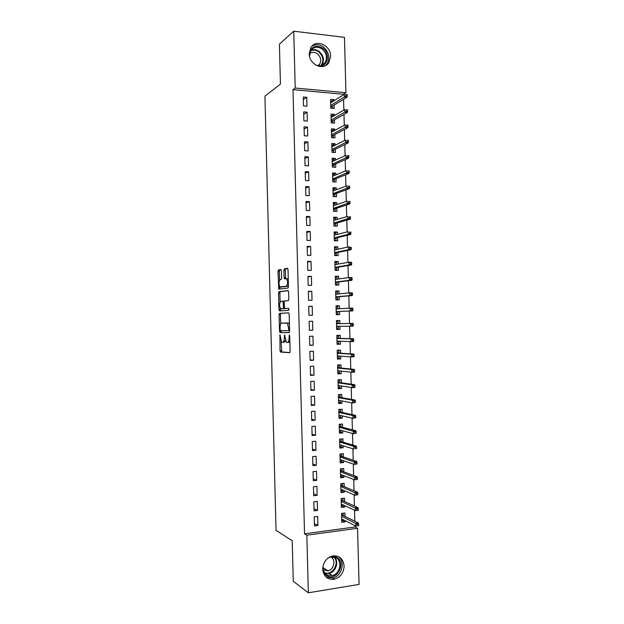 <?xml version="1.0" encoding="UTF-8"?>
<svg xmlns="http://www.w3.org/2000/svg" width="624" height="624" viewBox="0 0 624 624"><rect width="100%" height="100%" fill="white"/><g stroke="black" fill="none" stroke-linecap="round" stroke-linejoin="round"><path stroke-width="0.94" d="M279.958 334.846L280.02 350.626L280.543 352.053L289.645 352.708L290.129 351.304L289.739 336.024L289.349 335.01L289.06 337.982C289.029 340.759 288.514 342.272 287.524 342.506L286.268 342.256L284.692 334.979L284.302 337.857C284.279 340.595 283.78 342.085 282.812 342.319L281.603 342.077L279.958 334.846M330.611 56.16L328.903 62.517C323.903 71.222 309.052 64.763 309.223 53.797L310.768 47.705C315.705 38.587 330.837 45.162 330.611 56.16M344.113 565.921C343.746 572.816 340.486 577.255 334.347 579.228C327.553 579.907 323.677 576.576 322.733 569.236C323.06 562.614 326.126 558.223 331.937 556.07C339.035 555.04 343.091 558.324 344.113 565.921M281.447 270.824L280.917 269.513L278.437 269.981L277.984 271.463L278.756 289.146L287.976 288.054L288.46 286.549L288.023 269.607L287.469 268.265L284.349 268.858L283.881 270.371L284.06 277.532L284.419 278.803L286.65 278.803C287.992 281.83 287.89 284.318 286.346 286.26L279.926 286.884C278.616 283.943 278.71 281.502 280.199 279.568L281.174 279.412L281.635 277.922L281.447 270.824M343.465 94.879L343.45 94.255L292.999 89.645L304.535 533.793L306.844 535.181L357.568 528.278L359.065 584.392L308.342 592.8L306.844 535.181M292.999 89.645L295.214 88.031L293.74 31.2L344.464 37.346L345.938 92.711L295.214 88.031M308.342 592.8L293.264 581.248L292.219 540.774L276.042 530.338L264.935 96.166L280.441 84.123L279.412 44.187L293.74 31.2M279.552 313.334L279.1 314.746L279.521 331.188L280.043 332.584L289.13 332.67L289.614 331.243L289.177 314.278L288.616 312.866L279.552 313.334L280.878 313.303L280.426 314.714L280.667 324.012M278.959 309.527L278.538 293.101L278.99 291.65L288.038 290.558L288.6 291.938L288.787 299.192L288.304 300.674L284.567 301.002L284.099 302.468L284.591 308.521L288.779 308.389L288.709 310.346L279.49 310.892L278.959 309.527L280.293 309.496L280.262 308.318M307.109 112.172L303.654 111.899L303.888 120.845L307.343 121.111L307.109 112.172L303.716 114.325M334.355 115.58L334.324 114.364L330.97 114.098L331.196 122.92L334.558 123.178L334.472 119.792M307.889 141.968L304.434 141.742L304.668 150.704L308.123 150.914L307.889 141.968L304.481 143.824M335.143 145.228L335.104 143.746L331.742 143.528L331.976 152.357L335.338 152.56L335.252 149.222M308.669 171.787L305.206 171.616L305.448 180.578L308.903 180.734L308.669 171.787L305.253 173.347M335.93 174.907L335.884 173.152L332.522 172.981L332.756 181.818L336.118 181.974L336.032 178.675M309.449 201.63L305.994 201.513L306.228 210.483L309.683 210.584L309.449 201.63L306.025 202.901M336.718 204.61L336.664 202.574L333.302 202.457L333.536 211.31L336.898 211.411L336.812 208.151M310.229 231.496L306.774 231.434L307.008 240.412L310.463 240.458L310.229 231.496L306.797 232.471M337.506 234.335L337.444 232.027L334.09 231.964L334.324 240.817L337.685 240.864L337.6 237.65M311.009 261.386L307.554 261.378L307.788 270.364L311.243 270.364L311.009 261.386L307.57 262.064M338.294 264.085L338.231 261.503L334.87 261.487L335.104 270.348L338.465 270.348L338.38 267.173M311.789 291.307L308.334 291.346L308.568 300.339L312.023 300.284L311.789 291.307L308.342 291.681M339.089 293.857L339.011 290.995L335.65 291.034L335.884 299.902L339.245 299.855L339.16 296.72M309.356 330.338L312.811 330.229L312.577 321.243L309.122 321.337L309.356 330.338M339.877 323.63L339.791 320.518L336.43 320.611L336.671 329.488L340.025 329.378L339.947 326.336M310.136 360.368L313.591 360.204L313.357 351.211L309.902 351.351L310.136 360.368M340.665 353.215L340.579 350.064L337.217 350.204L337.451 359.089L340.813 358.933L340.743 356.164M310.924 390.413L314.379 390.203L314.145 381.202L310.69 381.397L310.924 390.413M341.445 382.832L341.359 379.634L337.997 379.829L338.239 388.721L341.601 388.51L341.531 386.014M311.704 420.49L315.167 420.217L314.925 411.208L311.47 411.466L311.704 420.49M342.233 412.472L342.147 409.227L338.785 409.469L339.019 418.369L342.381 418.111L342.326 415.888M312.491 450.59L315.947 450.263L315.713 441.246L312.257 441.558L312.491 450.59M343.021 442.135L342.935 438.844L339.573 439.14L339.807 448.048L343.169 447.736L343.114 445.786M313.279 480.714L316.735 480.34L316.501 471.315L313.045 471.674L313.279 480.714M343.808 471.83L343.715 468.484L340.361 468.835L340.595 477.742L343.957 477.383L343.91 475.706M314.067 510.861L317.522 510.432L317.288 501.4L313.833 501.813L314.067 510.861M344.596 501.54L344.503 498.147L341.141 498.553L341.383 507.468L344.744 507.055L344.705 505.651M304.535 533.793L354.986 526.976L354.947 525.58M354.83 521.243L354.533 510.206M354.424 505.986L354.128 494.848M354.019 490.745L353.714 479.489M353.613 475.504L353.309 464.131M353.207 460.278L352.903 448.789M352.802 445.052L352.49 433.454M352.396 429.835L352.084 418.119M351.991 414.617L351.671 402.792M351.585 399.415L351.265 387.473M351.179 384.212L350.86 372.161M350.774 369.018L350.446 356.85M350.368 353.831L350.041 341.554M349.963 338.653L349.635 326.258M349.557 323.474L349.229 311.041M349.151 308.217L348.824 295.87M348.746 292.945L348.418 280.714M348.34 277.664L348.013 265.567M347.935 262.4L347.615 250.419M347.521 247.135L347.209 235.279M347.116 231.886L346.804 220.147M346.71 216.637L346.406 205.023M346.304 201.396L346 189.907M345.899 186.155L345.595 174.79M345.493 170.929L345.197 159.682M345.088 155.704L344.791 144.581M344.682 140.486L344.386 129.488M344.276 125.276L343.988 114.403M343.871 110.074L343.582 99.317M344.986 516.399L344.9 512.99L341.539 513.419L341.773 522.343L345.134 521.898L345.103 520.634M314.457 525.946L317.912 525.486L317.678 516.454L314.223 516.89L314.457 525.946M344.198 486.681L344.113 483.311L340.751 483.686L340.985 492.601L344.347 492.211L344.308 490.675M313.669 495.784L317.132 495.378L316.891 486.353L313.435 486.736L313.669 495.784M343.411 456.979L343.325 453.664L339.963 453.983L340.197 462.891L343.559 462.556L343.512 460.738M312.889 465.644L316.345 465.301L316.103 456.277L312.647 456.612L312.889 465.644M342.623 427.3L342.537 424.031L339.175 424.304L339.417 433.204L342.779 432.916L342.716 430.833M312.101 435.536L315.557 435.24L315.323 426.231L311.867 426.504L312.101 435.536M341.843 397.652L341.757 394.43L338.395 394.649L338.629 403.541L341.991 403.307L341.929 400.943M311.314 405.452L314.769 405.21L314.535 396.201L311.08 396.427L311.314 405.452M341.055 368.02L340.969 364.845L337.607 365.017L337.841 373.901L341.203 373.721L341.133 371.085M310.526 375.383L313.989 375.196L313.747 366.202L310.292 366.374L310.526 375.383M340.267 338.419L340.189 335.291L336.827 335.408L337.061 344.284L340.423 344.152L340.345 341.25M309.746 345.345L313.201 345.212L312.967 336.227L309.512 336.344L309.746 345.345M339.479 308.755L339.401 305.752L336.04 305.822L336.274 314.691L339.635 314.613L339.557 311.501M312.187 306.275L308.724 306.337L308.958 315.338L312.421 315.253L312.187 306.275L308.732 306.501M338.692 278.967L338.621 276.245L335.26 276.26L335.494 285.121L338.855 285.098L338.77 281.939M311.399 276.346L307.944 276.354L308.178 285.347L311.633 285.316L311.399 276.346L307.96 276.869M337.904 249.21L337.841 246.761L334.48 246.722L334.714 255.583L338.075 255.606L337.99 252.408M310.619 246.441L307.164 246.402L307.398 255.38L310.853 255.411L310.619 246.441L307.187 247.26M337.116 219.469L337.054 217.3L333.7 217.207L333.934 226.06L337.288 226.13L337.202 222.893M309.839 216.559L306.384 216.466L306.618 225.443L310.073 225.521L309.839 216.559L306.415 217.682M336.328 189.758L336.274 187.855L332.912 187.715L333.146 196.56L336.508 196.685L336.422 193.409M309.059 186.709L305.604 186.56L305.838 195.53L309.293 195.663L309.059 186.709L305.643 188.12M335.54 160.064L335.494 158.441L332.132 158.246L332.366 167.084L335.728 167.263L335.642 163.948M308.279 156.874L304.816 156.679L305.05 165.641L308.513 165.82L308.279 156.874L304.871 158.59M334.753 130.4L334.714 129.051L331.352 128.809L331.586 137.639L334.948 137.865L334.862 134.503M307.499 127.07L304.044 126.82L304.278 135.775L307.733 136.009L307.499 127.07L304.099 129.074M333.965 100.76L333.934 99.684L330.58 99.388L330.814 108.209L334.168 108.49L334.082 105.089M306.719 97.289L303.264 96.985L303.498 105.932L306.953 106.22L306.719 97.289L303.326 99.59M343.45 94.255L345.938 92.711M354.986 526.976L357.568 528.278M345.134 521.898L342.233 520.432M317.912 525.486L314.395 523.536M344.744 507.055L341.749 505.658M317.522 510.432L314.005 508.63M344.347 492.211L341.25 490.885M317.132 495.378L313.615 493.724M343.957 477.383L340.735 476.128M316.735 480.34L313.232 478.834M343.559 462.556L340.189 461.37M316.345 465.301L312.842 463.944M343.169 447.736L339.768 446.675M315.947 450.263L312.452 449.062M342.779 432.916L339.386 431.987M315.557 435.24L312.062 434.187M342.381 418.111L338.996 417.316M315.167 420.217L311.672 419.32M341.991 403.307L338.606 402.644M314.769 405.21L311.29 404.453M341.601 388.51L338.216 387.98M314.379 390.203L310.9 389.594M341.203 373.721L337.826 373.324M313.989 375.196L310.51 374.743M340.813 358.933L337.444 358.667M313.591 360.204L310.128 359.9M340.423 344.152L337.054 344.019M313.201 345.212L309.738 345.056M340.025 329.378L336.664 329.378M312.811 330.229L309.348 330.221M339.401 305.752L336.047 305.971M339.011 290.995L335.657 291.346M338.621 276.245L335.275 276.721M338.231 261.503L334.885 262.111M337.841 246.761L334.495 247.502M337.444 232.027L334.113 232.9M337.054 217.3L333.723 218.299M336.664 202.574L333.341 203.713M336.274 187.855L332.951 189.127M335.884 173.152L332.647 174.517M335.494 158.441L332.397 159.869M335.104 143.746L332.132 145.236M334.714 129.051L331.843 130.611M334.324 114.364L331.547 115.986M333.934 99.684L331.235 101.369M282.906 342.311L284.154 342.264L285.386 340.548M287.617 342.498L288.881 342.451L289.879 341.515M281.112 341.383L281.736 351.936L289.879 352.568M288.74 312.897L280.878 313.303M280.831 330.634L281.377 332.537L289.271 332.615M280.168 329.651L280.535 330.634L288.506 330.658L288.842 329.659L287.547 323.248L281.58 323.131C280.628 323.419 280.137 324.917 280.114 327.631L280.168 329.651M289.427 323.942L288.382 322.982L287.024 323.021M281.58 323.131L288.382 322.982M280.098 301.969L279.872 293.085L278.538 293.101M288.272 290.683L280.324 291.634L279.872 293.085M284.762 308.591L288.787 308.389M280.784 301.337C279.279 303.225 279.201 305.666 280.535 308.662L283.054 308.701L283.514 307.258L283.023 301.22L280.784 301.337M284.606 308.529L280.972 308.841M284.341 301.181L282.859 301.158M280.293 309.496L280.683 310.822M281.611 287.048L280.387 287.056M288.428 285.535L287.703 286.244L281.728 287.048M288.265 279.107L286.299 278.624M287.765 268.468L285.698 268.858L285.23 270.371L285.691 278.694M279.7 286.627L280.028 289.068M281.206 269.708L279.763 269.981L279.31 271.463L279.536 280.192M341.726 520.494L343.379 520.283L343.364 519.761M343.192 513.209L343.255 515.549M341.578 514.948L343.231 514.738L342.997 515.424L341.593 515.603M358.683 525.611L358.644 524.066L357.256 524.254L357.302 525.798L358.683 525.611L355.891 526.055L355.813 523.279L358.301 522.943L342.997 515.424M357.256 524.254L341.617 516.243M357.302 525.798L355.891 526.055L341.687 518.918M358.301 522.943L358.644 524.066M341.336 505.705L342.989 505.502L342.966 504.847M342.794 498.35L342.857 500.752M341.188 500.159L342.841 499.964L342.599 500.635L341.203 500.807M358.277 510.182L358.231 508.646L356.85 508.817L356.889 510.362L358.277 510.182L355.477 510.643L355.407 507.874L357.895 507.562L342.599 500.635M356.85 508.817L341.219 501.4M356.889 510.362L355.477 510.643L341.289 504.067M357.895 507.562L358.231 508.646M340.946 490.924L342.592 490.729L342.576 489.941M342.404 483.506L342.467 485.963M340.798 485.378L342.451 485.191L342.209 485.854L340.813 486.01M357.864 494.762L357.817 493.225L356.437 493.389L356.476 494.933L357.864 494.762L355.064 495.245L354.994 492.469L357.482 492.18L342.209 485.854M356.437 493.389L340.829 486.556M356.476 494.933L355.064 495.245L340.899 489.224M357.482 492.18L357.817 493.225M330.79 556.46L336.125 556.99C346.679 561.467 337.623 581.264 327.374 575.968C325.026 574.813 323.497 572.848 322.78 570.071M322.897 566.771C322.85 570.687 324.347 573.44 327.397 575.055L332.194 575.539C340.322 574.15 342.794 560.508 335.494 557.505L330.275 557.084L328.045 558.035M330.814 556.951C336.164 559.588 334.066 569.743 327.943 570.812L323.216 569.876M326.032 577.021L332.615 577.988C341.944 576.42 345.758 561.28 338.114 556.39M323.06 569.174L324.371 568.441M309.231 53.11C311.61 46.285 316.103 44.624 322.702 48.126C330.86 53.547 327.608 67.735 318.513 66.245M315.838 65.091C319.745 66.487 322.858 65.614 325.182 62.462C327.616 57.494 326.578 52.993 322.078 48.961C317.499 46.176 313.708 46.738 310.713 50.669L309.504 56.137M309.621 53.57C311.977 51.854 314.519 51.886 317.242 53.664C320.752 56.792 321.563 60.294 319.675 64.171L318.209 65.723M325.478 65.645L327.171 63.703C330.205 57.533 328.934 51.94 323.341 46.925C319.34 44.242 315.502 44.023 311.828 46.27M340.548 476.143L342.202 475.964L342.178 475.036M342.007 468.663L342.077 471.175M340.408 470.605L342.053 470.434L341.819 471.081L340.423 471.229M357.451 479.349L357.412 477.812L356.023 477.961L356.062 479.505L357.451 479.349L354.658 479.848L354.58 477.079L357.068 476.806L341.819 471.081M356.023 477.961L340.431 471.721M356.062 479.505L354.658 479.848L340.501 474.388M357.068 476.806L357.412 477.812M340.158 461.378L341.812 461.206L341.78 460.145M339.963 453.991L341.617 453.835L341.687 456.394M340.018 455.84L341.663 455.676L341.429 456.308L340.033 456.448M357.037 463.944L356.998 462.407L355.61 462.548L355.657 464.084L357.037 463.944L354.245 464.459L354.175 461.69L356.663 461.44L341.429 456.308M355.61 462.548L340.041 456.893M355.657 464.084L354.245 464.459L340.111 459.56M356.663 461.44L356.998 462.407M339.768 446.605L341.422 446.456L341.39 445.255M339.573 439.226L341.227 439.085L341.297 441.62M339.62 441.074L341.273 440.926L341.039 441.55L339.635 441.675M339.784 444.756L353.839 449.077L353.761 446.308L339.651 442.073M355.204 447.135L355.243 448.672L356.632 448.547L356.585 447.002L355.204 447.135L353.761 446.308L356.249 446.074L341.039 441.55M356.632 448.547L355.243 448.672M356.249 446.074L356.585 447.002M339.378 431.847L341.032 431.707L340.993 430.373M339.183 424.468L340.837 424.336L340.899 426.855M340.33 424.211L340.837 424.336M339.23 426.317L340.883 426.184L340.642 426.793L339.245 426.902M356.218 433.15L356.179 431.613L354.791 431.73L354.83 433.267L356.218 433.15L353.426 433.703L353.356 430.934L355.844 430.724L340.642 426.793M354.791 431.73L339.253 427.253M354.83 433.267L353.426 433.703L339.331 429.92M355.844 430.724L356.179 431.613M338.988 417.097L340.642 416.965L340.603 415.49M338.793 409.718L340.447 409.601L340.509 412.097M339.573 409.414L340.447 409.601M338.84 411.567L340.493 411.442L340.252 412.043L338.855 412.144M339.394 415.217L338.941 415.249M355.805 417.76L355.766 416.224L354.377 416.333L354.416 417.869L355.805 417.76L353.012 418.33L352.942 415.568L355.43 415.373L340.252 412.043M354.377 416.333L352.942 415.568L338.863 412.448M354.416 417.869L353.012 418.33L338.933 415.108M355.43 415.373L355.766 416.224M338.598 402.347L340.252 402.23L340.205 400.624M338.403 394.976L340.057 394.867L340.119 397.34M338.676 394.625L340.057 394.867M338.45 396.817L340.103 396.708L339.862 397.293L338.465 397.387M339.316 400.452L338.551 400.507M355.391 402.379L355.352 400.842L353.972 400.943L354.011 402.48L355.391 402.379L352.607 402.971L352.529 400.202L355.025 400.031L339.862 397.293M353.972 400.943L352.529 400.202L338.473 397.644M354.011 402.48L352.607 402.971L338.543 400.304M355.025 400.031L355.352 400.842M338.208 387.605L339.862 387.504L339.815 385.757M338.013 380.234L339.667 380.141L339.729 382.59M338.005 379.915L339.667 380.141M338.06 382.075L339.713 381.982L339.472 382.559L338.075 382.637M339.37 385.687L338.161 385.765M354.986 387.005L354.947 385.468L353.558 385.554L353.597 387.091L354.986 387.005L354.689 387.457L352.193 387.613L352.123 384.852L354.611 384.696L339.472 382.559M353.558 385.554L352.123 384.852L338.083 382.84M353.597 387.091L352.193 387.613L338.153 385.507M354.611 384.696L354.947 385.468M337.818 372.871L339.472 372.778L339.417 370.937L337.771 371.03M337.623 365.5L339.277 365.422L339.339 367.848M337.615 365.258L339.277 365.422M337.67 367.341L339.323 367.263L339.082 367.825L337.685 367.895M354.572 371.639L354.533 370.102L353.145 370.172L353.192 371.717L354.572 371.639L354.276 372.13L351.788 372.263L351.718 369.502L354.206 369.369L339.082 367.825M353.145 370.172L351.718 369.502L337.693 368.051M353.192 371.717L351.788 372.263L337.763 370.711M354.206 369.369L354.533 370.102M337.428 358.137L339.082 358.059L339.027 356.226L337.381 356.296M337.233 350.774L338.887 350.704L338.949 353.114M337.225 350.61L338.887 350.704M337.28 352.615L338.933 352.544L338.692 353.09L337.295 353.153M354.167 356.281L354.12 354.744L352.739 354.806L352.778 356.343L354.167 356.281L353.87 356.803L351.382 356.92L351.304 354.159L353.792 354.05L338.692 353.09M352.739 354.806L351.304 354.159L337.295 353.262M352.778 356.343L351.382 356.92L337.366 355.922M353.792 354.05L354.12 354.744M337.038 343.418L338.692 343.348L338.637 341.515L336.991 341.578M336.843 336.055L338.497 336.001L338.559 338.38M336.843 335.969L338.497 336.001M336.89 337.896L338.543 337.834L338.302 338.372L336.905 338.426M353.753 340.922L353.714 339.386L352.326 339.44L352.365 340.977L353.753 340.922L353.457 341.492L350.969 341.585L350.899 338.824L353.387 338.731L338.302 338.372M352.326 339.44L350.899 338.824L336.905 338.481M352.365 340.977L350.969 341.585L336.976 341.141M353.387 338.731L353.714 339.386M336.648 328.7L338.302 328.645L338.247 326.804L336.601 326.859M338.107 321.298L336.453 321.329L338.107 321.298L338.169 323.653M338.239 326.352L338.247 326.804L338.013 326.36M336.5 323.177L338.153 323.131L337.912 323.653L336.515 323.7L352.973 323.419L337.912 323.653M353.34 325.572L353.301 324.035L351.92 324.074L351.959 325.611L353.34 325.572L353.051 326.18L336.586 326.368M351.959 325.611L350.563 326.251L350.485 323.489L351.92 324.074M352.973 323.419L353.301 324.035M336.258 314.012L337.912 313.942L336.258 313.981M336.063 306.634L337.717 306.595L337.771 308.849M337.849 311.579L337.912 313.942M336.11 308.467L337.763 308.435L337.561 308.864M352.934 310.229L352.895 308.693L351.507 308.724L351.546 310.261L352.934 310.229L352.638 310.877L336.196 311.602L337.592 311.594L337.865 312.109L336.211 312.148M351.546 310.261L350.15 310.924L350.08 308.17L336.125 308.942M351.507 308.724L350.08 308.17L352.568 308.116L352.895 308.693M352.638 310.877L337.592 311.594M335.868 299.387L337.522 299.255L335.868 299.278M335.673 291.923L337.327 291.907L337.381 294.021M337.459 296.868L337.522 299.255M335.72 293.764L337.233 294.037M335.806 296.907L337.202 296.891L337.475 297.414L335.821 297.437M352.521 294.895L352.482 293.358L351.101 293.381L351.14 294.91L352.521 294.895L352.232 295.573L349.744 295.612L349.666 292.851L335.735 294.177M351.101 293.381L349.666 292.851L352.162 292.82L352.482 293.358M351.14 294.91L349.744 295.612L335.806 296.837M352.232 295.573L337.202 296.891M335.486 284.762L337.132 284.567L335.478 284.575M335.283 277.228L336.937 277.22L336.991 279.201M337.069 282.157L337.132 284.567M335.33 279.068L336.913 279.209M335.416 282.196L336.812 282.188L337.085 282.727L335.431 282.742M352.115 279.568L352.076 278.031L350.688 278.039L350.727 279.575L352.115 279.568L351.827 280.285L349.339 280.301L349.261 277.54L335.345 279.419M350.688 278.039L349.261 277.54L351.749 277.532L352.076 278.031M350.727 279.575L349.339 280.301L335.416 282.079M351.827 280.285L336.812 282.188M335.096 270.145L336.742 269.88L335.088 269.88M334.893 262.54L336.547 262.54L336.593 264.381L334.948 264.373M336.679 267.454L336.742 269.88M335.026 267.493L336.422 267.501L336.695 268.047L335.041 268.047M351.71 264.241L351.663 262.712L350.282 262.704L350.321 264.241L351.71 264.241L351.413 264.997L348.925 264.989L348.855 262.236L334.955 264.67M350.282 262.704L348.855 262.236L351.343 262.252L351.663 262.712M350.321 264.241L348.925 264.989L335.026 267.329M351.413 264.997L336.422 267.501M334.714 255.536L336.352 255.208L334.698 255.193M334.511 247.853L336.157 247.868L336.203 249.577M336.289 252.759L336.352 255.208M334.558 249.686L335.626 249.701M334.636 252.798L336.04 252.814L336.305 253.375L334.651 253.36M351.296 248.921L351.257 247.393L349.869 247.377L349.908 248.906L351.296 248.921L351.008 249.717L348.52 249.694L348.449 246.94L334.565 249.928M349.869 247.377L348.449 246.94L351.257 247.393M349.908 248.906L348.52 249.694L334.636 252.58M351.008 249.717L336.04 252.814M334.768 240.825L335.962 240.536L334.316 240.513M334.121 233.173L335.767 233.204L335.813 234.772M335.899 238.064L335.962 240.536M334.168 235.006L334.838 235.014M334.246 238.103L335.65 238.126L335.915 238.703L334.261 238.672M350.891 233.61L350.844 232.081L349.463 232.058L349.502 233.587L350.891 233.61L350.602 234.445L348.114 234.398L348.036 231.652L334.175 235.186M349.463 232.058L350.844 232.081M349.502 233.587L348.114 234.398L334.246 237.838M350.602 234.445L335.65 238.126M334.831 226.075L333.926 225.833M333.731 218.494L335.384 218.54L335.416 219.968M335.509 223.384L335.579 225.872M333.778 220.334L334.168 220.342M333.863 223.423L335.26 223.454L335.525 224.039L333.879 224M350.477 218.306L350.438 216.778L349.05 216.739L349.097 218.275L350.477 218.306L350.197 219.18L347.701 219.118L347.63 216.364L333.785 220.451M349.05 216.739L350.438 216.778M349.097 218.275L333.856 223.103M350.197 219.18L335.26 223.454M334.776 211.341L333.536 211.162M333.341 203.83L334.994 203.884L335.026 205.179M335.119 208.705L335.189 211.208M333.473 208.736L334.87 208.783L335.143 209.383L333.489 209.329M350.072 203.011L350.033 201.482L348.644 201.435L348.683 202.964L350.072 203.011L349.783 203.923L347.295 203.837L347.225 201.084L333.395 205.725M348.644 201.435L350.033 201.482M348.683 202.964L333.466 208.377M349.783 203.923L334.87 208.783M334.636 196.615L333.146 196.498M332.951 189.166L334.604 189.236L334.636 190.39M334.729 194.025L334.799 196.56M333.083 194.064L334.48 194.119L334.753 194.727L333.099 194.665M349.666 187.723L349.619 186.194L348.239 186.131L348.278 187.66L349.666 187.723L349.378 188.666L346.889 188.565L346.819 185.812L333.005 191.006M348.239 186.131L349.619 186.194M348.278 187.66L333.076 193.658M349.378 188.666L334.48 194.119M332.569 174.509L334.214 174.587L334.246 175.609M334.347 179.361L334.409 181.896M332.693 179.4L334.09 179.462L334.363 180.079L332.709 180.008M349.253 172.435L349.214 170.906L347.825 170.836L347.872 172.364L349.253 172.435L348.972 173.417L346.484 173.293L346.406 170.547L332.615 176.288M347.825 170.836L349.214 170.906M347.872 172.364L332.686 178.94M348.972 173.417L334.09 179.462M332.179 159.861L333.832 159.955L333.856 160.836M333.957 164.697L334.019 167.177M332.303 164.736L333.707 164.806L333.973 165.438L332.319 165.352M348.847 157.154L348.808 155.626L347.42 155.548L347.459 157.076L348.847 157.154L348.566 158.176L346.078 158.036L346 155.29L332.225 161.585M347.42 155.548L348.808 155.626M347.459 157.076L332.296 164.229M348.566 158.176L333.707 164.806M331.789 145.213L333.442 145.322L333.458 146.071M333.567 150.041L333.629 152.459M331.921 150.08L333.317 150.166L333.59 150.805L331.937 150.704M348.442 141.882L348.395 140.361L347.014 140.267L347.053 141.788L348.442 141.882L348.161 142.943L345.665 142.779L345.595 140.033L331.835 146.882M347.014 140.267L348.395 140.361M347.053 141.788L331.906 149.526M348.161 142.943L333.317 150.166M331.399 130.572L333.052 130.697L333.068 131.305M333.177 135.392L333.239 137.748M331.531 135.424L332.927 135.525L333.2 136.18L331.547 136.063M348.028 126.617L347.989 125.089L346.601 124.987L346.648 126.516L348.028 126.617L347.755 127.717L345.259 127.53L345.189 124.792L331.445 132.179M346.601 124.987L347.989 125.089M346.648 126.516L331.516 134.823M347.755 127.717L332.927 135.525M331.016 115.939L332.67 116.072L332.678 116.548M332.787 120.744L332.849 123.045M331.141 120.783L332.537 120.892L332.81 121.555L331.157 121.43M347.623 111.361L347.584 109.832L346.195 109.715L346.234 111.244L347.623 111.361L347.342 112.499L344.854 112.289L344.783 109.551L331.055 117.491M346.195 109.715L347.584 109.832M346.234 111.244L331.126 120.136M347.342 112.499L332.537 120.892M330.626 101.314L332.288 101.798M332.405 106.111L332.459 108.35M330.759 106.142L332.155 106.259L332.42 106.938L330.775 106.798M347.217 96.104L347.178 94.583L345.79 94.458L345.829 95.979L347.217 96.104L346.936 97.282L344.448 97.055L344.378 94.318L330.665 102.804M345.79 94.458L347.178 94.583M345.829 95.979L330.736 105.448M346.936 97.282L332.155 106.259M280.324 335.798L279.638 335.821M289.731 335.985L289.006 336.008M284.957 335.884L284.255 335.907M285.012 337.834L284.302 337.857M289.786 337.951L289.06 337.982M281.876 351.998L280.543 352.053M281.346 350.571L280.02 350.626M281.377 332.537L280.043 332.584M280.847 331.141L279.521 331.188M280.426 314.714L279.1 314.746M289.598 330.626L288.506 330.658M289.567 329.636L288.842 329.659M289.52 327.553L288.787 327.577M280.324 291.634L278.99 291.65M284.396 308.677L283.054 308.701M284.224 307.242L283.514 307.258M284.099 302.515L283.397 302.523M287.703 286.244L286.346 286.26M285.41 277.524L284.06 277.532M285.23 270.371L283.881 270.371M285.698 268.858L284.349 268.858M279.731 287.867L278.405 287.882M279.31 271.463L277.984 271.463M279.763 269.981L278.437 269.981M334.441 557.099C339.277 561.725 335.821 572.224 329.035 573.425L324.979 573.222M324.503 572.621C332.381 576.202 340.298 562.614 333.715 556.928M311.033 50.177C313.716 49.14 316.384 49.53 319.028 51.355C323.497 55.341 324.527 59.803 322.109 64.74L321.703 65.302M321.017 65.52C324.059 60.684 323.255 56.121 318.614 51.823C315.939 49.998 313.279 49.655 310.627 50.801M334.347 579.228L332.537 578.011M281.736 351.936L280.41 351.991M281.229 332.475L279.895 332.514M288.904 323.209L287.547 323.248M284.326 301.205L283.023 301.22M280.66 310.799L279.326 310.822M288.007 278.803L286.65 278.803M285.043 278.795L284.419 278.803M279.482 289.138L278.756 289.146M327.943 570.812L322.889 567.458M332.194 575.539L329.035 573.425L324.909 573.152M325.939 573.479L324.862 572.754M319.675 64.171L317.694 65.645M325.182 62.462L321.688 65.309"/></g></svg>
